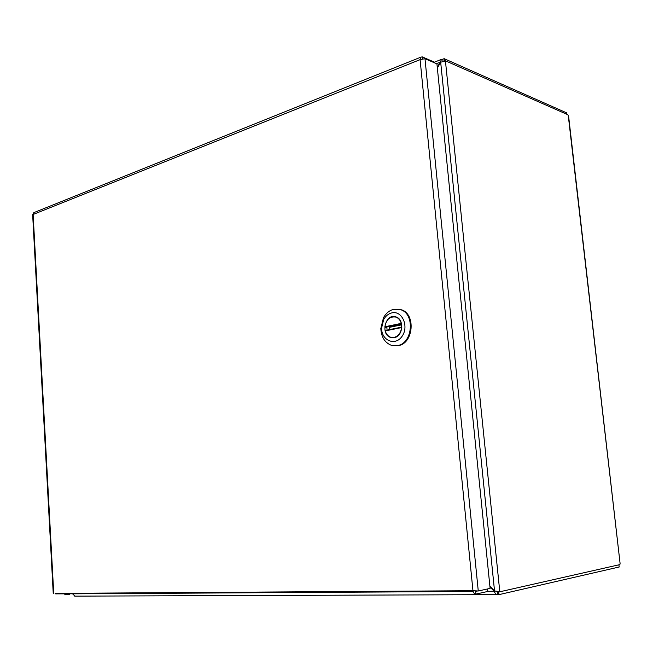 <?xml version="1.0" encoding="UTF-8"?>
<svg xmlns="http://www.w3.org/2000/svg" width="653" height="653" viewBox="0 0 653 653"><rect width="100%" height="100%" fill="white"/><g stroke="black" fill="none" stroke-linecap="round" stroke-linejoin="round"><path stroke-width="0.98" d="M55.146 593.397L57.023 593.381M55.472 593.389L472.952 590.712C473.515 592.997 474.519 594.116 475.98 594.075L487.848 591.438L487.595 588.941M64.81 593.83L64.867 594.85L69.642 594.369L69.618 593.797M32.65 214.706L34.225 212.478M474.666 590.875L475.71 591.398L477.637 590.973M473.131 591.414L55.668 593.879L59.227 593.365M475.49 591.398L475.98 594.075M434.384 62.778L434.31 62.092L422.36 56.917L421.071 57.089L420.091 59.643L424.981 58.713L436.922 63.872L490.109 588.386L478.265 590.981L472.952 590.712L420.091 59.643L33.123 214.47L53.734 593.406M475.882 590.941L478.265 590.981L424.981 58.713M422.548 58.786L422.36 56.917M394.355 345.845L398.077 345.706C413.602 343.747 416.124 313.611 401.073 309.693L400.289 309.595C415.349 313.513 412.827 343.674 397.293 345.641L391.408 345.315C384.788 342.703 381.262 337.095 380.821 328.492L383.482 317.717C386.045 313.162 389.506 310.346 393.881 309.277L400.289 309.595M391.882 312.869C402.085 310.306 409.211 326.418 402.077 336.287C395.285 346.441 381.385 340.605 381.589 328.018L383.686 319.513C385.711 315.921 388.445 313.701 391.882 312.869M394.208 337.666C403.138 336.458 404.525 319.121 395.865 316.885C385.384 312.983 380.062 334.614 390.755 337.479L394.208 337.666M386.837 327.52L385.164 327.341L384.878 326.778L401.277 323.374C400.313 320.141 398.485 318.035 395.816 317.072C389.857 316.215 386.209 319.448 384.878 326.778M401.277 323.374L401.571 323.847M385.262 330.916L385.343 330.475L401.864 327.096L401.677 327.561L385.262 330.916C386.225 334.197 388.07 336.319 390.796 337.283C396.697 338.123 400.322 334.883 401.677 327.561M385.343 330.475L401.864 327.088M389.457 327.349L401.522 324.851M489.954 586.876L494.239 591.349C495.162 593.585 496.256 594.679 497.513 594.638L497.243 592.01L495.905 591.324M495.162 591.136L487.84 591.381M437.347 68.043L440.677 62.215L445.436 60.949L499.782 591.61L494.533 590.949L489.881 586.092M497.153 591.561L497.635 591.618M443.012 61.031L442.824 59.186L441.657 59.317L437.273 67.349M440.751 62.166L436.261 63.586M72.336 593.781L72.875 594.075M497.031 594.638L74.695 596.14L72.916 593.781M499.782 591.61L497.537 591.618M442.824 59.186L444.146 58.664L444.358 60.786M497.08 592.01L498.696 592.002L498.965 594.638L497.513 594.638M498.965 594.638L619.175 567L618.922 564.821M499.659 591.789L498.696 592.002M445.419 60.794L567.857 114.732L568.673 116.756L620.089 563.417L568.306 115.883M499.798 591.789L619.893 564.6L620.089 563.417M566.861 114.291L566.698 112.887L444.146 58.664M385.164 327.341L401.587 323.945M494.533 590.949L440.677 62.215M72.899 593.822L473.147 591.471M32.65 214.682L53.244 593.544M421.063 57.08L33.776 212.658M381.589 328.018L380.821 328.492M383.686 319.513L383.482 317.717M390.755 337.479L393.481 337.74M401.75 327.12L401.285 324.002M389.539 326.435L389.596 329.602M395.93 316.901L395.326 316.934M386.87 326.99L387.033 330.132M396.6 317.17L395.816 317.072M434.327 62.206L441.657 59.309"/></g></svg>

